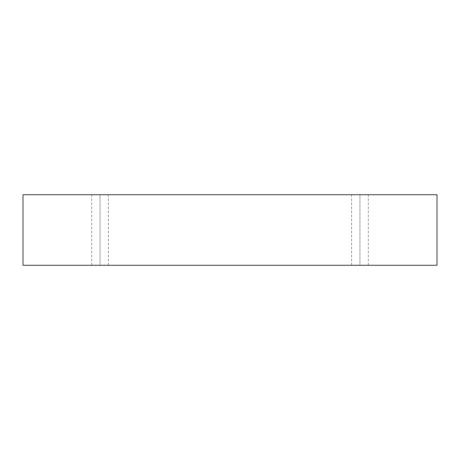 <?xml version="1.0" encoding="UTF-8"?>
<svg xmlns="http://www.w3.org/2000/svg" width="460" height="460" viewBox="0 0 460 460"><rect width="100%" height="100%" fill="white"/><g stroke="black" fill="none" stroke-linecap="round" stroke-linejoin="round"><path stroke-width="0.34" stroke-dasharray="2.3 1.72" d="M23 194.724L23 265.276L23 194.724L437 194.724L437 265.276L23 265.276L437 265.276L437 194.724L23 194.724M359.956 265.276L351.601 265.276L368.31 265.276L351.601 265.276L359.956 265.276L351.601 265.276L359.956 265.276L359.956 194.724L368.31 194.724L351.601 194.724L368.31 194.724L359.956 194.724L368.31 194.724L359.956 194.724L359.956 265.276M100.044 265.276L91.689 265.276L108.399 265.276L91.689 265.276L100.044 265.276L91.689 265.276L100.044 265.276L100.044 194.724L108.399 194.724L91.689 194.724L108.399 194.724L100.044 194.724L108.399 194.724L100.044 194.724L100.044 265.276M108.399 265.276L108.399 194.724M91.689 265.276L91.689 194.724M368.31 265.276L368.31 194.724M351.601 265.276L351.601 194.724"/><path stroke-width="0.69" d="M437 194.724L23 194.724L23 265.276L437 265.276L437 194.724L437 265.276L23 265.276L23 194.724L437 194.724"/></g></svg>
